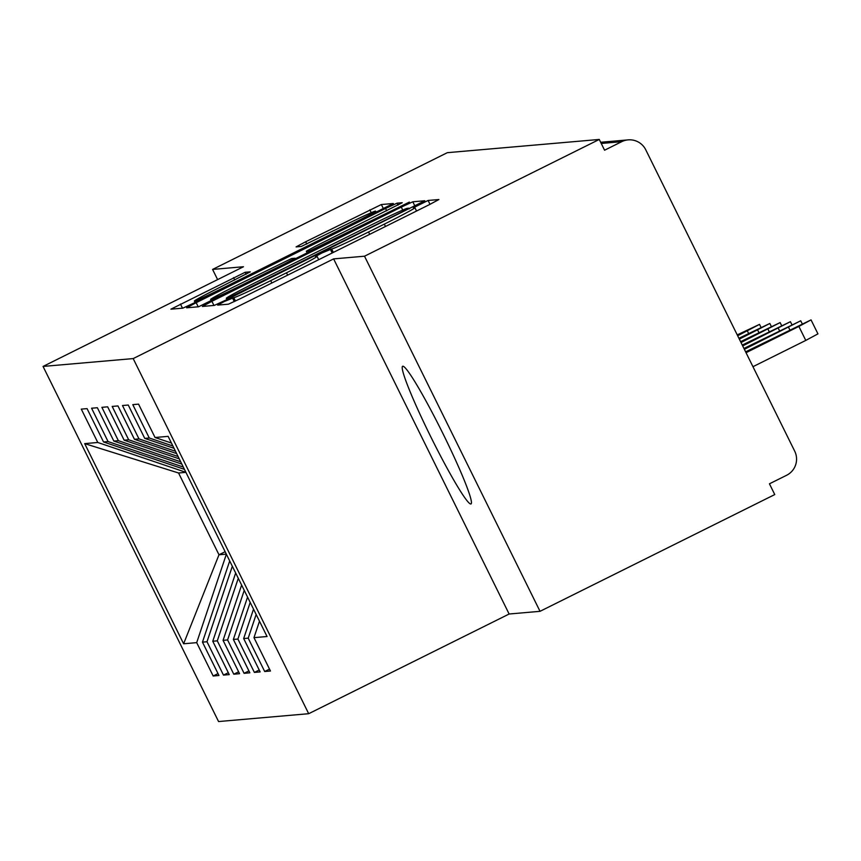 <?xml version="1.0" encoding="UTF-8"?>
<svg xmlns="http://www.w3.org/2000/svg" width="861" height="861" viewBox="0 0 861 861"><rect width="100%" height="100%" fill="white"/><g stroke="black" fill="none" stroke-linecap="round" stroke-linejoin="round"><path stroke-width="1.29" d="M224.334 301.511L217.65 305.106L228.423 304.181L239.95 298.864L429.327 204.67L438.884 199.537L428.1 200.462L413.334 207.781L414.754 207.662A37.723 1.184 -26.3 0 1 414.905 207.695A37.723 1.184 -26.3 0 1 384.329 224.129L368.54 231.975A37.723 1.184 -26.3 0 1 331.646 249.001L322.175 252.854L315.492 256.449L316.913 256.33A37.723 1.184 -26.3 0 1 317.063 256.363A37.723 1.184 -26.3 0 1 286.487 272.797L270.698 280.643A37.723 1.184 -26.3 0 1 233.794 297.669L224.334 301.511M470.859 503.976A76.866 6.156 -116.4 0 0 471.053 503.922A76.866 6.156 -116.4 0 0 442.877 433.449A76.866 6.156 -116.4 0 0 402.787 366.237A76.866 6.156 -116.4 0 0 402.593 366.291A76.866 6.156 -116.4 0 0 430.769 436.764A76.866 6.156 -116.4 0 0 470.859 503.976M245.116 272.291L170.898 309.174L182.876 308.152L194.403 302.824L393.337 203.497L381.358 204.531L305.655 241.769L296.098 246.903L301.242 246.472L344.604 225.324A31.534 0.99 -26.3 0 1 375.579 211.117A31.534 0.99 -26.3 0 1 350.018 224.85L225.345 286.853A31.534 0.99 -26.3 0 1 194.371 301.07A31.534 0.99 -26.3 0 1 219.932 287.326L250.271 271.861L245.116 272.291L246.085 274.261M364.515 256.201L333.616 258.892L509.131 614.011L540.03 611.321L364.515 256.201L599.256 139.45L604.573 150.212L621.717 141.678L601.236 143.464M333.616 258.892L133.186 358.585L43.05 366.431L243.48 266.738L212.581 269.428L447.322 152.677L599.256 139.45M211.892 301.307L202.389 306.451L214.314 305.407L225.851 300.091L424.785 200.764L412.806 201.786L401.269 207.114L211.892 301.307L213.948 305.44M198.6 306.774L186.622 307.808L196.179 302.674L385.545 208.48L397.082 203.164L402.238 202.722L315.879 246.063L306.322 251.197L309.756 250.906L409.352 202.098L198.6 306.774M133.186 358.585L308.69 713.704L218.565 721.55L43.05 366.431M269.515 669.115L264.693 671.515L270.462 671.01L253.973 637.657L267.05 636.516L168.132 436.355L155.045 437.496L138.556 404.132L132.788 404.638L149.276 438.001L144.745 438.389L128.257 405.036L122.488 405.531L138.976 438.895L134.445 439.293L117.957 405.929L112.188 406.435L128.676 439.788L124.145 440.186L107.657 406.822L101.889 407.328L118.377 440.692L113.846 441.08L97.358 407.727L91.589 408.222L108.077 441.585L103.546 441.973L87.058 408.62L81.289 409.115L97.777 442.479L185.901 472.323M264.693 671.515L248.205 638.152L243.674 638.55L253.532 609.157M259.215 670.009L254.382 672.409L260.151 671.914L243.674 638.55M254.382 672.409L237.905 639.056L233.363 639.443L247.57 597.103M248.915 670.902L244.083 673.313L249.851 672.807L233.363 639.443M244.083 673.313L227.595 639.949L223.064 640.347L241.618 585.06M238.615 671.806L233.783 674.206L239.552 673.7L223.064 640.347M233.783 674.206L217.295 640.842L212.764 641.241L235.666 573.006M228.316 672.699L223.483 675.099L229.252 674.604L212.764 641.241M223.483 675.099L206.995 641.746L202.464 642.134L229.704 560.952M218.016 673.593L213.184 676.003L218.952 675.498L202.464 642.134M213.184 676.003L196.695 642.64L183.619 643.78L84.69 443.619L97.777 442.479M103.546 441.973L184.448 469.374M108.077 441.585L183.296 467.049M225.141 551.718L218.985 554.775L226.335 554.14M196.695 642.64L226.368 554.204M185.911 472.355L178.561 472.99L218.985 554.775L183.619 643.78M113.846 441.08L181.843 464.101M118.377 440.692L180.692 461.787M206.995 641.746L232.33 566.258M124.145 440.186L179.239 458.838M128.676 439.788L178.098 456.524M217.295 640.842L238.282 578.312M134.445 439.293L176.634 453.575M138.976 438.895L175.493 451.261M227.595 639.949L244.244 590.355M144.745 438.389L174.03 448.312M149.276 438.001L172.889 445.987M237.905 639.056L250.196 602.409M540.03 611.321L774.76 494.569L769.443 483.807L786.599 475.283A18.016 17.952 85 0 0 794.692 451.142L645.772 149.825A18.016 17.952 85 0 0 621.717 141.678M155.045 437.496L171.436 443.038M248.205 638.152L256.147 614.463M212.581 269.428L217.618 279.61M509.131 614.011L308.69 713.704M84.69 443.619L178.561 472.99M253.973 637.657L259.484 621.212M227.939 298.186L402.238 211.774L408.932 208.179L407.425 208.308A37.723 1.184 -26.3 0 0 370.521 225.334L256.901 281.848A37.723 1.184 -26.3 0 0 226.314 298.272A37.723 1.184 -26.3 0 0 226.465 298.304L227.939 298.186L228.283 298.885M236.183 285.701A31.534 0.99 -26.3 0 0 210.611 299.434A31.534 0.99 -26.3 0 0 241.586 285.228L285.518 263.38L295.075 258.246L291.631 258.526L236.183 285.701M811.04 319.894L817.95 333.874L805.778 340.418L798.868 326.427L811.04 319.894L745.626 351.858M746.046 352.698L798.868 326.427M752.955 366.689L805.778 340.418M744.367 349.308L800.73 320.787L743.947 348.457M742.688 345.918L790.43 321.68L742.268 345.067M741.009 342.527L780.131 322.584L740.589 341.677M739.33 339.126L769.831 323.478L738.921 338.287M737.662 335.736L759.531 324.371L737.242 334.886M235.473 301.049L233.794 297.669M271.861 282.989L270.698 280.643M287.639 275.143L286.487 272.797M332.163 252.994L330.258 249.13M333.325 252.413L331.646 249.001M369.703 234.321L368.54 231.975M385.491 226.475L384.329 224.129M430.005 204.326L428.1 200.462M234.3 301.608L232.405 297.788M402.733 210.062L401.269 207.114M414.916 206.059L412.806 201.786M409.244 208.879L408.91 208.211L409.266 208.868M227.056 299.488L226.465 298.304M198.224 306.807L196.179 302.674M386.707 210.827L385.545 208.48M398.051 205.122L397.082 203.164M307.312 253.123L306.365 251.208M310.143 251.713L309.756 250.906M306.785 244.061L305.655 241.769M371.231 212.689L369.832 209.847M383.468 208.792L381.358 204.531M182.5 308.184L180.455 304.041M234.741 279.965L233.579 277.619M789.828 329.871L788.568 327.331M779.517 330.764L778.269 328.224M769.217 331.668L767.958 329.117M758.918 332.561L757.658 330.011M748.618 333.455L747.359 330.915M628.132 139.88L600.644 142.269M318.71 259.688L317.063 256.363M416.552 211.02L414.905 207.695M226.949 299.542L226.314 298.272M307.28 253.134L306.322 251.197M211.322 300.866L210.611 299.434M295.452 259.021L295.075 258.246M195.07 302.491L194.371 301.07M376.214 212.398L375.579 211.117M802.204 323.758L800.73 320.787M791.905 324.662L790.43 321.68M781.605 325.555L780.131 322.584M771.305 326.448L769.831 323.478M761.006 327.352L759.531 324.371"/></g></svg>
